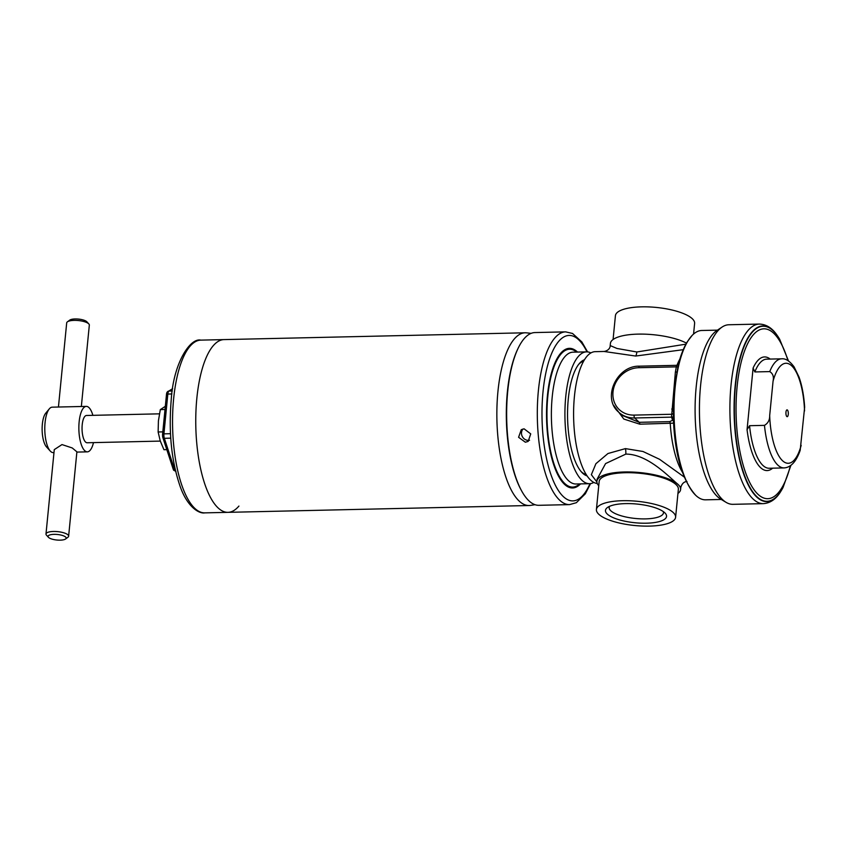 <?xml version="1.0" encoding="UTF-8"?>
<svg xmlns="http://www.w3.org/2000/svg" width="847" height="847" viewBox="0 0 847 847"><rect width="100%" height="100%" fill="white"/><g stroke="black" fill="none" stroke-linecap="round" stroke-linejoin="round"><path stroke-width="1.27" d="M162.815 431.875L158.124 431.981L160.231 440.863L163.937 449.715L166.806 449.641M158.124 431.981L158.421 420.811L160.316 409.599L165.006 409.493M160.316 409.599L165.324 406.327M663.296 511.577A27.284 8.354 5.6 0 1 663.476 512.837A27.284 8.354 5.6 0 1 645.541 518.883A27.284 8.354 5.6 0 1 609.173 507.512A27.284 8.354 5.6 0 1 609.586 506.315M646.377 523.202A30.693 9.402 5.6 0 1 614.276 518.11A30.693 9.402 5.6 0 1 607.384 507.565A30.693 9.402 5.6 0 1 625.637 503.605A30.693 9.402 5.6 0 1 665.223 513.229A30.693 9.402 5.6 0 1 646.377 523.202M693.566 334.046L694.614 323.427A39.788 12.186 -174.4 0 0 641.571 306.847A39.788 12.186 -174.4 0 0 615.42 315.666L613.08 339.509M649.448 526.103A39.788 12.186 -174.4 0 0 675.599 517.284A39.788 12.186 -174.4 0 0 622.566 500.704A39.788 12.186 -174.4 0 0 596.415 509.523A39.788 12.186 -174.4 0 0 649.448 526.103M597.262 483.468A65.928 23.06 -91.3 0 1 590.56 480.048A65.928 23.06 -91.3 0 1 574.414 396.534A65.928 23.06 -91.3 0 1 595.197 351.664L604.017 351.463L635.663 356.047A6.818 2.287 88.3 0 0 636.806 351.981L685.922 344.157M717.451 330.139L701.761 330.489A84.689 29.624 88.7 0 0 692.126 335.433A84.689 29.624 88.7 0 0 675.07 388.117A84.689 29.624 88.7 0 0 695.736 495.326A84.689 29.624 88.7 0 0 695.811 495.4A84.689 29.624 88.7 0 0 705.593 499.825L721.284 499.465M625.795 454.119L605.594 463.574L597.103 479.158L596.891 481.297A42.064 12.874 5.6 0 1 624.546 471.97A42.064 12.874 5.6 0 1 678.151 484.516C669.628 477.57 648.336 454.384 626.293 454.098L625.795 454.119A6.818 2.435 -92.2 0 0 625.425 448.614L642.979 451.483L659.569 459.307L684.27 477.073M596.881 481.964L591.354 474.691L595.907 463.701L607.955 453.526L625.425 448.614M683.254 349.673L635.663 356.047M692.126 335.433L687.362 341.68C683.656 347.746 680.649 355.369 678.352 364.549L674.233 388.995L673.354 418.238A2.276 1.8 -9 0 0 671.555 416.788L675.377 372.098L676.605 365.332A2.276 2.245 89.3 0 0 678.405 364.348M598.744 485.68A42.064 12.874 5.6 0 1 596.891 481.297M686.494 343.13A42.064 12.874 -174.4 0 0 638.056 334.12A42.064 12.874 -174.4 0 0 610.412 343.448L610.2 345.576L616.987 348.466L636.806 351.981M680.607 489.502L680.819 487.374L678.151 484.516A42.064 12.874 5.6 0 1 680.607 489.502A42.064 12.874 5.6 0 1 677.939 493.441M673.249 408.318L673.206 411.166M673.545 423.161L639.813 424.188L623.816 419.053L613.683 405.385M622.026 415.337L639.241 422.314L634.668 417.984A27.284 24.161 133.4 0 1 618.458 411.97L622.005 415.316M639.813 424.188A2.276 0.794 -91.3 0 0 639.241 422.314L669.67 421.626L672.518 420.345L671.555 416.788M677.833 366.656A2.276 0.582 13.2 0 1 676.393 366.867L638.754 367.714A25.008 22.138 -46.6 0 0 613.006 391.939A25.008 22.138 -46.6 0 0 634.107 415.104L671.745 414.257A2.276 0.794 -2.3 0 0 673.238 413.505M676.7 371.918A2.276 0.646 9.1 0 1 675.377 372.098M673.217 408.529A2.276 0.741 2 0 1 671.756 409.037M673.333 418.376A2.276 2.149 -17.8 0 0 671.47 417.148L634.668 417.984A2.276 0.794 88.7 0 1 634.107 415.104M673.418 420.578A2.276 2.149 -18.6 0 0 672.518 420.345M238.918 506.072A86.394 30.217 -91.3 0 1 227.981 512.34L204.773 512.869A86.394 30.217 -91.3 0 1 173.624 398.916A86.394 30.217 -91.3 0 1 200.855 340.123L224.074 339.594A86.394 30.217 88.7 0 0 196.832 398.386A86.394 30.217 88.7 0 0 227.981 512.34A86.394 30.217 -91.3 0 1 196.832 398.386A86.394 30.217 -91.3 0 1 224.074 339.594L525.161 332.786A86.394 30.217 -91.3 0 1 526.58 332.85L531.133 333.347M535.008 504.696L530.476 505.405A86.394 30.217 -91.3 0 1 529.068 505.521A86.394 30.217 -91.3 0 1 497.93 391.568A86.394 30.217 -91.3 0 1 525.161 332.786M175.911 471.356L173.73 470.286A3.78 1.323 -91.3 0 1 173.264 469.344L162.931 437.835A3.78 1.323 -91.3 0 1 162.592 434.13L166.499 394.331A3.78 1.323 -91.3 0 1 167.134 392.129A3.78 1.323 -91.3 0 1 167.441 391.843A2.276 2.096 59.8 0 1 168.966 391.049L172.29 390.975M53.975 452.605L53.266 452.616A22.731 7.951 -91.3 0 1 50.259 451.049A22.731 7.951 -91.3 0 1 45.071 422.632A22.731 7.951 -91.3 0 1 49.306 408.868A22.731 7.951 -91.3 0 1 52.239 407.163L86.309 406.391A22.731 7.951 -91.3 0 1 92.874 415.337M81.344 406.507L89.327 325.121A11.371 3.483 -174.4 0 0 88.829 323.946A11.371 3.483 -174.4 0 0 74.165 320.378A11.371 3.483 -174.4 0 0 67.4 321.839A11.371 3.483 -174.4 0 0 66.691 322.898L58.443 407.026M67.4 321.839L69.74 320.124A9.095 2.785 5.6 0 1 75.15 318.948A9.095 2.785 5.6 0 1 86.881 321.807L88.829 323.946M50.259 451.049L46.5 446.909A18.189 6.363 -91.3 0 1 42.35 424.178A18.189 6.363 -91.3 0 1 45.738 413.177L49.306 408.868M68.628 536.204L76.897 451.832L72.217 447.947L61.99 444.58L54.272 449.619L45.992 533.991A11.371 3.483 5.6 0 1 53.467 531.471A11.371 3.483 5.6 0 1 68.628 536.204A11.371 3.483 5.6 0 1 67.908 537.263L65.579 538.988A9.095 2.785 -174.4 0 0 63.536 535.855A9.095 2.785 -174.4 0 0 54.028 534.351A9.095 2.785 -174.4 0 0 48.438 537.305A9.095 2.785 -174.4 0 0 60.169 540.153A9.095 2.785 -174.4 0 0 65.579 538.988M93.488 442.61A22.731 7.951 -91.3 0 1 87.336 451.853A22.731 7.951 -91.3 0 1 79.142 421.859A22.731 7.951 -91.3 0 1 86.309 406.391M48.438 537.305L46.49 535.166A11.371 3.483 5.6 0 1 45.992 533.991M160.316 441.096L87.135 442.759A13.637 4.775 -91.3 0 1 82.212 424.76A13.637 4.775 -91.3 0 1 86.51 415.485L159.427 413.834M726.112 502.366L720.765 499.158A86.394 30.217 -91.3 0 1 696.17 387.09A86.394 30.217 -91.3 0 1 716.943 330.478L722.142 327.027A89.803 31.413 -91.3 0 1 728.865 324.761L759.336 324.073A89.803 31.413 -91.3 0 0 731.025 385.184A89.803 31.413 -91.3 0 0 763.401 503.637L732.93 504.325A89.803 31.413 -91.3 0 1 726.112 502.366A89.803 31.413 -91.3 0 1 700.554 385.872A89.803 31.413 -91.3 0 1 722.142 327.027M788.271 414.363A3.409 1.196 -91.3 0 1 787.191 416.682A3.409 1.196 -91.3 0 1 785.963 412.182A3.409 1.196 -91.3 0 1 787.032 409.863A3.409 1.196 -91.3 0 1 788.271 414.363M769.743 371.6L754.836 371.939L753.099 368.053L747.054 429.694L749.563 425.702L764.47 425.363C768.049 423.256 769.785 419.996 769.679 415.591L773.057 381.192C774.02 376.756 772.919 373.559 769.743 371.6A54.568 19.089 -91.3 0 1 781.622 358.821L766.715 359.149A54.568 19.089 -91.3 0 0 754.836 371.939M781.622 358.821C785.614 358.355 789.775 361.055 794.105 366.889L799.06 377.159C802.056 385.724 803.919 395.718 804.65 407.142L800.182 450.36C796.222 461.626 790.865 467.48 784.089 467.915A54.568 19.089 -91.3 0 1 764.47 425.363M578.543 364.549A56.834 19.883 -91.3 0 1 583.604 361.214M586.177 474.479A56.834 19.883 -91.3 0 1 581.243 471.663A56.834 19.883 -91.3 0 1 580.957 471.377M523.033 428.974A6.818 6.278 -120.2 0 0 522.197 436.332A6.818 6.278 -120.2 0 0 528.496 440.387A6.818 6.278 -120.2 0 0 529.576 440.271M524.145 428.847L530.73 433.886L528.157 441.435L525.352 442.219L518.586 437.285L521.297 429.651L524.145 428.847M584.462 359.763A58.432 20.434 88.7 0 0 579.168 363.755A58.432 20.434 88.7 0 0 568.273 399.117A58.432 20.434 88.7 0 0 581.614 472.139A58.432 20.434 88.7 0 0 587.087 475.887M590.888 352.934A65.928 23.06 88.7 0 0 586.526 351.865A65.928 23.06 88.7 0 0 565.743 396.724A65.928 23.06 88.7 0 0 589.512 483.69A65.928 23.06 88.7 0 0 593.821 482.419M569.533 504.611A86.394 30.217 88.7 0 1 538.385 390.658A86.394 30.217 88.7 0 1 565.616 331.865L534.955 332.564A86.394 30.217 88.7 0 0 507.724 391.346A86.394 30.217 88.7 0 0 538.872 505.31L569.533 504.611L576.352 502.705L585.309 493.822L590.571 483.595M678.309 489.693A39.809 12.186 -174.4 0 0 625.298 472.69A39.809 12.186 -174.4 0 0 599.115 481.932M675.599 517.284L678.352 489.312A39.788 12.186 -174.4 0 0 625.308 472.721A39.788 12.186 -174.4 0 0 599.157 481.541L596.415 509.523M676.986 365.29A65.928 23.06 -91.3 0 1 679.866 359.075M682.428 472.255A65.928 23.06 -91.3 0 1 670.242 423.5A2.276 0.794 88.7 0 0 669.67 421.626M638.754 367.714A2.276 0.794 -91.3 0 1 639.474 366.169L676.605 365.332L678.352 364.559M517.962 348.625A85.187 29.793 88.7 0 0 507.385 391.748A85.187 29.793 88.7 0 0 521.159 490.032M172.587 388.942L168.966 391.049A4.542 1.588 88.7 0 0 167.833 394.056L163.937 433.855L170.469 433.706M171.877 393.961L167.833 394.056A2.276 0.699 5.6 0 0 166.499 394.331M170.734 438.164L164.339 438.312L174.673 469.82L175.276 469.81M173.264 469.344A2.276 1.398 161.8 0 0 174.673 469.82A4.542 1.588 88.7 0 0 175.615 471.292M162.592 434.13A2.276 0.699 5.6 0 1 163.937 433.855A4.542 1.588 88.7 0 0 164.339 438.312A2.276 1.398 -18.2 0 1 162.931 437.835M782.988 487.586A87.866 30.736 -91.3 0 1 782.914 487.724A87.866 30.736 -91.3 0 1 747.319 483.023A87.866 30.736 -91.3 0 1 735.175 385.724A87.866 30.736 -91.3 0 1 779.558 339.086A87.866 30.736 -91.3 0 1 779.632 339.213M790.876 465.458L783.052 487.459A87.569 30.63 -91.3 0 1 747.573 482.779A87.569 30.63 -91.3 0 1 735.461 385.808A87.569 30.63 -91.3 0 1 779.695 339.34L776.879 334.957C772.03 327.916 766.186 324.295 759.336 324.073M790.336 465.839A84.965 29.719 -91.3 0 1 753.248 488.592A84.965 29.719 -91.3 0 1 737.112 386.624A84.965 29.719 -91.3 0 1 758.976 330.118A84.965 29.719 -91.3 0 1 787.954 360.61M773.057 381.192A50.015 17.491 -91.3 0 1 791.765 365.883A50.015 17.491 -91.3 0 1 804.544 410.954M801.177 445.353A50.015 17.491 -91.3 0 1 782.469 460.662A50.015 17.491 -91.3 0 1 769.679 415.591M784.089 467.915L769.182 468.253A54.568 19.089 -91.3 0 1 749.563 425.702M753.099 368.053A56.834 19.883 -91.3 0 1 770.156 359.075M772.623 468.179A56.834 19.883 -91.3 0 1 747.054 429.694M586.526 351.865L572.985 352.172A65.928 23.06 88.7 0 0 552.202 397.031A65.928 23.06 88.7 0 0 575.971 483.997L589.512 483.69M576.669 352.087A68.935 24.108 88.7 0 0 547.829 396.152A68.935 24.108 88.7 0 0 554.859 466.39A68.935 24.108 88.7 0 0 579.655 483.912M577.485 352.066A69.782 24.404 88.7 0 0 547.406 395.888A69.782 24.404 88.7 0 0 554.859 467.904A69.782 24.404 88.7 0 0 580.47 483.891M577.527 352.066A69.825 24.415 88.7 0 0 547.395 395.867A69.825 24.415 88.7 0 0 554.859 467.968A69.825 24.415 88.7 0 0 580.513 483.891M586.982 351.865A82.752 28.946 88.7 0 0 543.022 391.738A82.752 28.946 88.7 0 0 555.516 485.532A82.752 28.946 88.7 0 0 589.967 483.669M695.736 495.326C682.174 480.069 674.699 454.183 673.312 417.645M610.2 345.576C610.221 348.911 606.96 351.113 604.017 351.463M680.819 487.374C681.962 483.637 684.027 481.668 687.002 481.488M639.474 366.169C616.912 365.438 601.793 397.899 618.458 411.97M227.981 512.34L529.068 505.521M200.855 340.123C190.194 337.551 173.423 363.098 171.232 399.72C168.489 432.51 171.496 461.499 180.242 486.676C187.367 506.919 199.056 513.97 204.773 512.869M167.134 392.129L172.64 388.635M87.336 451.853L76.876 452.086M788.504 360.97L779.695 339.34M783.052 487.459L780.436 491.969C775.905 499.222 770.23 503.107 763.401 503.637M565.616 331.865L572.53 333.464L581.868 341.934L587.585 351.907"/></g></svg>
